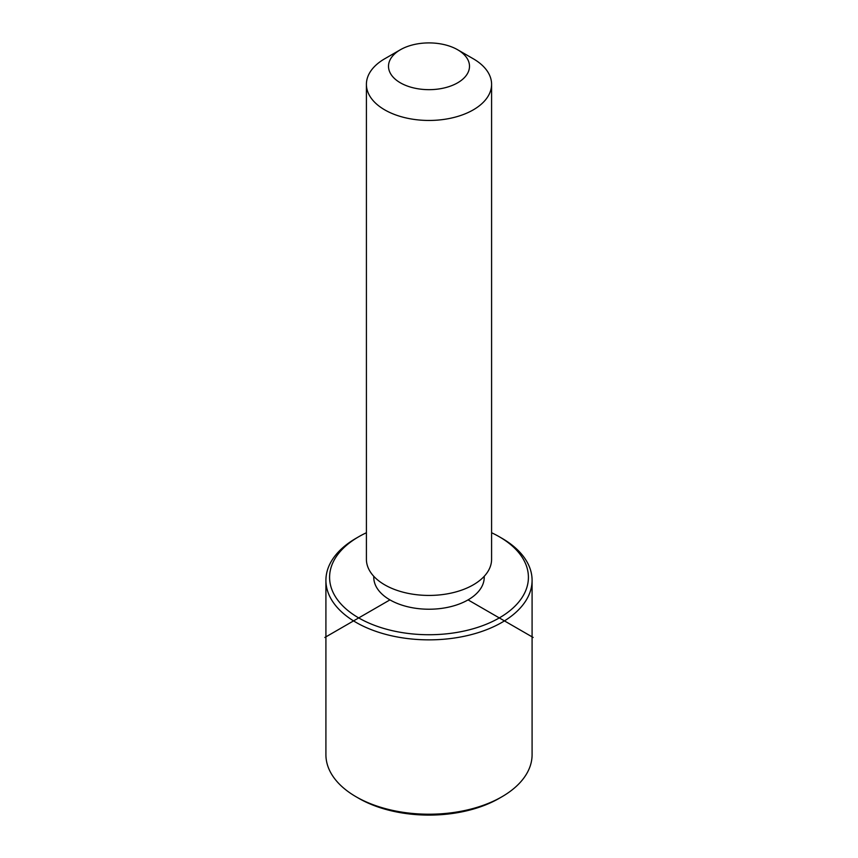 <?xml version="1.0" encoding="UTF-8"?>
<svg xmlns="http://www.w3.org/2000/svg" width="858" height="858" viewBox="0 0 858 858"><rect width="100%" height="100%" fill="white"/><g stroke="black" fill="none" stroke-linecap="round" stroke-linejoin="round"><path stroke-width="1.29" d="M484.223 576.308L484.223 577.337A55.223 31.885 180 0 1 436.851 608.901A55.223 31.885 180 0 1 376.008 586.314A55.223 31.885 180 0 1 373.777 577.337L373.777 576.308M457.636 49.753L473.262 58.762A62.591 36.133 180 0 1 489.06 74.142A62.591 36.133 180 0 1 491.591 84.32L491.591 559.298A62.591 36.133 180 0 1 437.902 595.066A62.591 36.133 180 0 1 368.94 569.476A62.591 36.133 180 0 1 366.409 559.298L366.409 84.32A62.591 36.133 180 0 1 384.738 58.762L400.364 49.753A40.498 23.381 180 0 1 457.636 49.753A40.498 23.381 180 0 1 467.857 59.695A40.498 23.381 180 0 1 440.401 88.717A40.498 23.381 180 0 1 390.143 72.866A40.498 23.381 180 0 1 400.364 49.753M491.591 84.32A62.591 36.133 180 0 1 437.902 120.088A62.591 36.133 180 0 1 368.94 94.498A62.591 36.133 180 0 1 366.409 84.32M491.591 532.743A99.41 57.389 180 0 1 499.292 536.754A99.41 57.389 180 0 1 524.388 561.175A99.41 57.389 180 0 1 456.992 632.41A99.41 57.389 180 0 1 333.612 593.489A99.41 57.389 180 0 1 358.708 536.754A99.41 57.389 180 0 1 366.409 532.743M499.292 536.754L501.898 538.256A103.089 59.524 180 0 1 527.917 563.588A103.089 59.524 180 0 1 532.089 580.34A103.089 59.524 180 0 1 443.661 639.253A103.089 59.524 180 0 1 330.083 597.104A103.089 59.524 180 0 1 325.911 580.34A103.089 59.524 180 0 1 356.102 538.256L358.708 536.754M532.089 580.34L532.089 754.697A103.089 59.524 180 0 1 501.898 796.782L499.292 798.294A99.41 57.389 180 0 1 358.708 798.294L356.102 796.782A103.089 59.524 180 0 1 330.083 771.46A103.089 59.524 180 0 1 325.911 754.697L325.911 580.34M501.898 796.782A103.089 59.524 180 0 1 356.102 796.782M389.95 599.881L324.86 637.462M468.05 599.881L533.14 637.462"/></g></svg>
